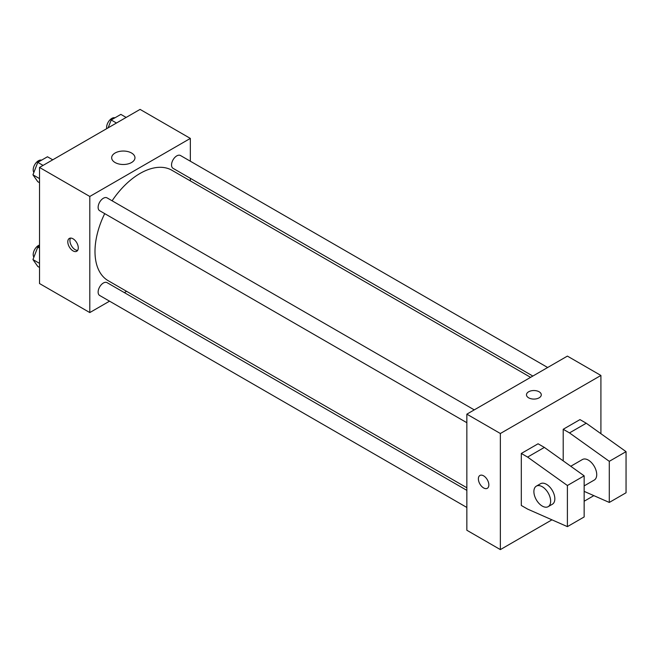 <?xml version="1.0" encoding="UTF-8"?>
<svg xmlns="http://www.w3.org/2000/svg" width="659" height="659" viewBox="0 0 659 659"><rect width="100%" height="100%" fill="white"/><g stroke="black" fill="none" stroke-linecap="round" stroke-linejoin="round"><path stroke-width="0.99" d="M109.542 301.171L89.797 312.572L39.524 283.543L39.524 167.444L140.07 109.394L190.344 138.415L190.344 161.216M126.594 291.327L124.353 292.621M104.707 213.631A63.75 36.805 120 0 0 94.995 251.516A63.75 36.805 120 0 0 108.2 280.701L466.852 487.767M530.602 377.352L171.95 170.286A63.75 36.805 120 0 0 112.112 200.797M190.344 178.317L190.344 180.904M89.797 312.572L89.797 196.464L190.344 138.415M547.654 367.5L180.475 155.516A7.406 4.275 120 0 0 174.767 157.501A7.406 4.275 120 0 0 171.538 164.948A7.406 4.275 120 0 0 173.07 168.342L532.843 376.058M466.852 490.362L107.079 282.645A7.406 4.275 120 0 0 101.371 284.63A7.406 4.275 120 0 0 98.133 292.085A7.406 4.275 120 0 0 99.666 295.471L466.852 507.463M466.852 422.707L99.666 210.715A7.406 4.275 -60 0 1 99.666 202.165A7.406 4.275 -60 0 1 107.079 197.889L474.258 409.882M89.797 196.464L39.524 167.444M115.078 162.526A11.648 6.73 180 0 1 111.668 157.765A11.648 6.73 180 0 1 123.315 151.043A11.648 6.73 180 0 1 134.963 157.765A11.648 6.73 180 0 1 127.772 163.984A11.648 6.73 180 0 1 115.078 162.526M78.281 247.866A7.406 4.275 60 0 1 76.741 251.26A7.406 4.275 60 0 1 69.335 246.985A7.406 4.275 60 0 1 69.335 238.426A7.406 4.275 60 0 1 75.044 240.411A7.406 4.275 60 0 1 78.281 247.866M77.647 250.379A7.406 4.275 60 0 1 71.452 245.766A7.406 4.275 60 0 1 70.546 238.088M551.954 519.827L500.362 549.606L466.852 530.256L466.852 414.157L567.399 356.107L600.909 375.457L600.909 433.696M593.85 495.634L584.154 501.235M539.12 397.83A7.406 4.275 180 0 1 531.047 398.753A7.406 4.275 180 0 1 526.475 394.807A7.406 4.275 180 0 1 533.881 390.532A7.406 4.275 180 0 1 541.286 394.807A7.406 4.275 180 0 1 539.12 397.83M500.362 549.606L500.362 433.507L466.852 414.157M500.362 433.507L600.909 375.457M541.286 394.807A7.406 4.275 0 0 0 533.881 390.532A7.406 4.275 0 0 0 526.475 394.807M483.607 487.932A7.406 4.275 60 0 1 478.772 481.399A7.406 4.275 60 0 1 479.909 475.469A7.406 4.275 60 0 1 487.314 479.744A7.406 4.275 60 0 1 487.314 488.294A7.406 4.275 60 0 1 483.607 487.932M479.909 475.469A7.406 4.275 -120 0 0 478.772 481.399A7.406 4.275 -120 0 0 483.615 487.924A7.406 4.275 -120 0 0 487.314 488.294M521.31 505.469L521.31 453.458L527.595 457.091L567.399 485.51L567.399 526.632L527.595 509.094L521.31 505.469M567.399 526.632L584.154 516.953L584.154 475.831L544.359 447.412L538.074 443.787L521.31 453.458M563.206 460.88L563.206 429.273L579.969 419.602L586.246 423.226L626.05 451.646L626.05 492.767L609.295 502.438L609.295 461.325L569.491 432.905L563.206 429.273M584.154 485.889L594.27 480.049A11.846 6.845 -120 0 0 594.27 466.366A11.846 6.845 -120 0 0 582.416 459.529L570.752 466.267M584.154 491.367L609.295 502.438M536.335 486.136L540.528 483.714A11.846 6.845 60 0 1 552.374 490.551A11.846 6.845 60 0 1 552.374 504.242L548.189 506.656A11.846 6.845 60 0 1 542.258 506.071A11.846 6.845 60 0 1 534.523 495.626A11.846 6.845 60 0 1 536.335 486.136A11.846 6.845 60 0 1 548.189 492.973A11.846 6.845 60 0 1 548.189 506.656M626.05 451.646L609.295 461.325M584.154 475.831L567.399 485.51M586.246 423.226L569.491 432.905M544.359 447.412L527.595 457.091M39.524 182.7L37.785 181.703L32.95 174.816L37.785 162.353L47.464 156.768L52.745 159.808M39.524 178.614L32.95 174.816M43.066 165.401L37.785 162.353M41.575 160.162A7.406 4.275 120 0 0 36.097 162.757A7.406 4.275 120 0 0 33.197 169.841A7.406 4.275 120 0 0 33.881 172.427M108.142 127.83L111.19 119.971L120.861 114.386L126.141 117.434M116.462 123.019L111.19 119.971M114.979 117.788A7.406 4.275 120 0 0 109.493 120.383A7.406 4.275 120 0 0 106.601 127.459A7.406 4.275 120 0 0 106.717 128.653M39.524 267.455L37.785 266.458L32.95 259.572L37.785 247.109L39.524 246.104M39.524 263.369L32.95 259.572M39.524 248.105L37.785 247.109M39.524 245.024A7.406 4.275 120 0 0 33.197 254.588A7.406 4.275 120 0 0 33.881 257.175"/></g></svg>
